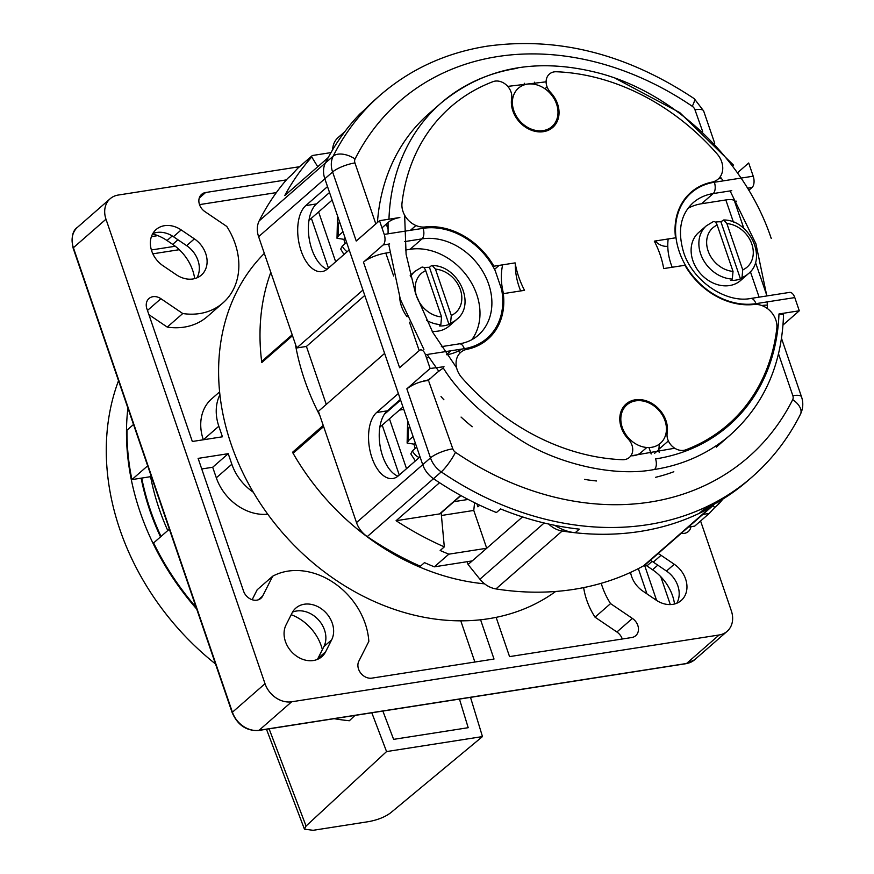 <?xml version="1.0" encoding="UTF-8"?>
<svg xmlns="http://www.w3.org/2000/svg" width="874" height="874" viewBox="0 0 874 874"><rect width="100%" height="100%" fill="white"/><g stroke="black" fill="none" stroke-linecap="round" stroke-linejoin="round"><path stroke-width="1.31" d="M179.29 249.691L152.863 253.821M646.989 593.927L638.326 568.613M167.764 530.551A221.275 178.132 -131.2 0 1 150.579 476.68L151.191 476.133M147.662 465.82L131.908 479.597L141.73 478.067A231.708 186.523 48.8 0 0 161.035 536.439M196.115 607.343A243.289 195.852 -131.2 0 1 153.595 542.94L169.348 529.163M157.79 235.619L151.421 236.614M670.314 604.579L660.766 576.676M644.564 565.227L655.85 598.198A23.172 18.649 -131.2 0 1 656.483 600.351M151.388 249.964L175.259 246.239M141.73 478.067L150.579 476.68M131.908 479.597A243.289 195.852 -131.2 0 1 127.003 430.183L133.514 424.491M451.301 315.427L435.438 269.116L432.226 265.532L431.013 265.991L429.451 267.346L449.007 324.44L450.558 323.085L451.301 315.427A26.067 20.987 48.8 0 0 460.369 289.611A26.067 20.987 48.8 0 0 435.438 269.116M421.29 267.51C422.972 266.45 424.447 267.488 425.725 270.634L441.578 316.945L440.846 324.604L439.283 325.958A31.857 25.652 48.8 0 0 449.007 324.44M450.558 323.085A31.857 25.652 48.8 0 0 456.894 319.272L449.138 326.068A31.857 25.652 -131.2 0 1 432.193 331.333M407.044 316.727A31.857 25.652 -131.2 0 1 401.45 306.25A31.857 25.652 -131.2 0 1 399.702 297.444M429.451 267.346A31.857 25.652 48.8 0 0 423.945 267.695M742.004 277.539L742.747 269.88L726.884 223.569L723.683 219.986L720.908 221.799L740.453 278.893L742.004 277.539A31.857 25.652 48.8 0 0 748.341 273.726C767.842 258.595 749.51 219.735 723.683 219.986M712.747 221.952C714.419 220.903 715.893 221.941 717.172 225.088L733.035 271.399L732.292 279.057L730.74 280.412A31.857 25.652 48.8 0 0 740.453 278.893M748.341 273.726L740.584 280.521A31.857 25.652 -131.2 0 1 692.896 260.703A31.857 25.652 -131.2 0 1 698.643 232.55L706.4 225.765A31.857 25.652 48.8 0 0 700.653 253.919A31.857 25.652 48.8 0 0 732.292 279.057M720.908 221.799A31.857 25.652 48.8 0 0 715.391 222.149M194.673 278.609A42.87 34.512 48.8 0 0 172.691 244.37L167.032 240.536A42.87 34.512 48.8 0 0 152.611 233.926M196.901 277.866A24.33 19.589 48.8 0 0 186.632 245.66L173.434 236.712A24.33 19.589 48.8 0 0 156.785 232.473A24.33 19.589 48.8 0 0 152.808 233.577M322.364 649.644A42.87 34.512 48.8 0 0 291.206 614.695M674.531 604A42.87 34.512 48.8 0 0 652.55 569.761L646.891 565.926A42.87 34.512 48.8 0 0 645.165 564.801M299.531 166.715L118.187 195.055A23.172 18.649 48.8 0 0 110.168 198.726A23.172 18.649 48.8 0 0 105.983 219.21L265.019 683.708A23.172 18.649 48.8 0 0 291.676 701.789L719.138 634.983A23.172 18.649 48.8 0 0 727.157 631.312A23.172 18.649 48.8 0 0 731.341 610.839L700.577 520.991M601.225 583.308A67.189 54.09 48.8 0 0 610.555 603.606L632.415 618.431A11.581 9.33 -131.2 0 1 635.726 635.693A11.581 9.33 -131.2 0 1 631.716 637.528L509.564 656.614L496.137 617.383M690.963 526.694A11.581 9.33 -131.2 0 1 688.351 531.523A11.581 9.33 -131.2 0 1 684.342 533.359A11.581 9.33 -131.2 0 1 681.25 533.326M658.111 553.559A24.33 19.589 -131.2 0 1 661.05 555.307L674.247 564.254A24.33 19.589 -131.2 0 1 681.207 600.504A24.33 19.589 -131.2 0 1 672.783 604.36A24.33 19.589 -131.2 0 1 656.134 600.121L642.936 591.174A24.33 19.589 -131.2 0 1 630.558 572.394M194.389 238.864A24.33 19.589 -131.2 0 1 201.348 275.113A24.33 19.589 -131.2 0 1 192.925 278.97A24.33 19.589 -131.2 0 1 176.275 274.731L163.077 265.783A24.33 19.589 -131.2 0 1 156.118 229.534A24.33 19.589 -131.2 0 1 164.541 225.678A24.33 19.589 -131.2 0 1 181.191 229.917L194.389 238.864L186.632 245.66M325.631 651.775A24.33 19.589 -131.2 0 1 321.851 656.669A24.33 19.589 -131.2 0 1 313.427 660.515A24.33 19.589 -131.2 0 1 289.884 649.775A24.33 19.589 -131.2 0 1 286.038 624.932L292.08 612.969A24.33 19.589 -131.2 0 1 295.86 608.075A24.33 19.589 -131.2 0 1 304.283 604.229A24.33 19.589 -131.2 0 1 327.816 614.968A24.33 19.589 -131.2 0 1 331.661 639.812L325.631 651.775L317.863 658.559L323.904 646.607A24.33 19.589 48.8 0 0 320.059 621.753A24.33 19.589 48.8 0 0 296.526 611.013A24.33 19.589 48.8 0 0 292.539 612.117M219.92 394.731A46.344 37.309 48.8 0 0 218.828 426.228L222.444 436.792L192.324 441.49L146.887 308.762A11.581 9.33 -131.2 0 1 148.973 298.526A11.581 9.33 -131.2 0 1 152.983 296.69A11.581 9.33 -131.2 0 1 160.914 298.7L182.764 313.526A67.189 54.09 48.8 0 0 199.698 313.558A67.189 54.09 48.8 0 0 222.957 302.907A67.189 54.09 48.8 0 0 226.77 226.432L204.909 211.617A11.581 9.33 -131.2 0 1 201.599 194.356A11.581 9.33 -131.2 0 1 205.608 192.52L286.377 179.891M480.591 619.808L494.018 659.04L371.876 678.137A11.581 9.33 -131.2 0 1 360.667 673.013A11.581 9.33 -131.2 0 1 358.832 661.181L368.839 641.385A67.189 54.09 48.8 0 0 287.885 571.137A67.189 54.09 48.8 0 0 272.699 576.195L262.692 595.992A11.581 9.33 -131.2 0 1 260.9 598.319A11.581 9.33 -131.2 0 1 256.88 600.154A11.581 9.33 -131.2 0 1 243.551 591.119L198.114 458.38L228.223 453.682L231.839 464.236A46.344 37.309 48.8 0 0 253.296 492.215M622.288 638.992A11.581 9.33 48.8 0 0 616.891 632L595.03 617.175A67.189 54.09 -131.2 0 1 583.657 587.601M595.03 617.175L610.555 603.606M676.76 603.257A24.33 19.589 48.8 0 0 666.491 571.05L653.293 562.102A24.33 19.589 48.8 0 0 650.343 560.354M317.404 659.411A24.33 19.589 48.8 0 0 317.863 658.559M222.957 302.907L207.444 316.486A67.189 54.09 -131.2 0 1 184.174 327.127A67.189 54.09 -131.2 0 1 167.251 327.094L148.897 314.662M199.512 204.614L276.348 192.608M218.828 426.228L203.336 439.775A46.344 37.309 -131.2 0 1 211.661 398.839L219.625 391.891M182.764 313.526L167.251 327.094M252.149 599.717L257.175 589.764L272.699 576.195M228.223 453.682L212.699 467.251L201.73 468.967M212.699 467.251L216.315 477.805A46.344 37.309 -131.2 0 0 267.75 514.207M474.877 662.033L460.784 620.868M402.99 211.519A19.698 15.852 -131.2 0 0 424.993 226.978A67.2 54.101 48.8 0 1 493.897 266.199L515.125 262.888A84.341 67.899 -131.2 0 0 518.686 276.785A84.341 67.899 -131.2 0 0 524.52 290.332L503.293 293.653A67.2 54.101 48.8 0 1 466.891 349.338A19.698 15.852 -131.2 0 0 457.168 369.746A19.698 15.852 -131.2 0 0 461.767 377.612A210.852 169.742 -131.2 0 0 622.452 459.713A13.908 11.187 -131.2 0 0 624.615 459.593A13.908 11.187 -131.2 0 0 628.286 439.087A26.646 21.446 48.8 0 1 621.283 427.583A26.646 21.446 48.8 0 1 635.311 399.8A26.646 21.446 48.8 0 1 665.966 420.591A26.646 21.446 48.8 0 1 667.168 433.012A13.897 11.187 -131.2 0 0 667.791 439.491A13.908 11.187 -131.2 0 0 683.785 450.339A13.908 11.187 -131.2 0 0 685.806 449.815A210.852 169.742 -131.2 0 0 776.811 328.384A19.698 15.852 -131.2 0 0 775.828 319.95A19.698 15.852 -131.2 0 0 753.825 304.491A67.2 54.101 48.8 0 1 684.921 265.27L663.694 268.58A84.341 67.899 -131.2 0 0 660.132 254.684A84.341 67.899 -131.2 0 0 654.298 241.137L675.526 237.815A67.2 54.101 48.8 0 1 711.939 182.131A19.698 15.852 -131.2 0 0 721.651 161.723A19.698 15.852 -131.2 0 0 717.051 153.846A210.852 169.742 -131.2 0 0 556.367 71.755A13.908 11.187 -131.2 0 0 554.203 71.876A13.908 11.187 -131.2 0 0 550.544 92.371A26.646 21.446 48.8 0 1 543.508 131.657A26.646 21.446 48.8 0 1 511.651 98.456A13.908 11.187 -131.2 0 0 495.034 81.129A13.908 11.187 -131.2 0 0 493.012 81.653A210.852 169.742 -131.2 0 0 402.007 203.085A19.698 15.852 -131.2 0 0 403.001 211.519M659.204 444.232A34.752 27.979 -131.2 0 1 658.81 449.302A5.79 4.665 48.8 0 0 659.258 452.481M624.331 405.798A34.752 27.979 -131.2 0 1 625.74 405.962M494.061 330.525A75.306 60.623 -131.2 0 1 493.351 333.398M502.43 307.724L503.588 306.708M491.559 262.364L490.849 262.987M494.553 269.367L499.098 265.39M550.773 127.528A34.752 27.979 -131.2 0 1 550.74 128.937M654.976 242.469L656.986 240.711M556.563 104.039A25.488 20.517 -131.2 0 1 543.147 130.608A25.488 20.517 -131.2 0 1 513.825 110.725A25.488 20.517 -131.2 0 1 527.24 84.155A25.488 20.517 -131.2 0 1 556.563 104.039M635.671 400.86A25.488 20.517 -131.2 0 1 665.005 420.744A25.488 20.517 -131.2 0 1 651.578 447.313A25.488 20.517 -131.2 0 1 622.255 427.43A25.488 20.517 -131.2 0 1 635.671 400.86M630.886 455.758A19.698 15.852 48.8 0 0 634.251 455.605A19.698 15.852 48.8 0 0 641.068 452.481L646.782 447.488M721.509 178.514A17.382 4.676 161.1 0 0 719.477 178.711M702.641 131.461L694.961 109.785A5.79 4.665 48.8 0 0 692.263 106.278A283.842 228.496 48.8 0 0 497.623 56.559A283.842 228.496 48.8 0 0 355.073 158.981A5.79 4.665 48.8 0 0 354.931 162.925L375.82 223.919M377.437 222.509A220.117 177.203 -131.2 0 1 429.003 113.598L440.9 103.187A220.117 177.203 48.8 0 0 388.963 219.21M364.076 110.277A301.213 242.48 -131.2 0 1 376.53 98.391L380.146 95.222A301.213 242.48 48.8 0 0 333.158 156.195L325.401 162.979A301.213 242.48 -131.2 0 1 359.946 113.893L364.076 110.277M381.982 227.863L388.886 221.821C391.366 219.887 395.015 218.445 399.844 217.506L379.524 220.685L384.221 234.407L423.082 228.333A66.042 53.161 -131.2 0 1 495.165 270.558L501.61 289.403A66.042 53.161 -131.2 0 1 464.291 348.682L425.43 354.757A8.106 4.294 -98.9 0 0 420.558 349.906A8.106 4.294 -98.9 0 0 419.28 350.529L399.615 367.725L363.475 262.156A17.382 4.676 -18.9 0 1 385.805 253.089L389.509 252.51M517.113 68.325A220.117 177.203 48.8 0 0 440.9 103.187C485.245 66.621 538.865 56.843 601.782 73.853C676.924 94.884 745.828 161.898 771.25 238.493M733.57 165.186L679.808 112.637L615.198 78.223M355.073 158.981A17.382 9.8 -153.3 0 0 333.158 156.195A23.172 18.649 48.8 0 0 332.601 171.981L356.242 241.038L379.524 220.685M425.43 354.757L430.128 368.478L406.847 388.832C413.621 383.894 420.831 381.119 428.489 380.518M317.732 166.737L311.767 156.992A301.213 242.48 48.8 0 0 284.76 195.568L328.22 157.571A301.213 242.48 48.8 0 0 325.401 162.979A23.172 18.649 48.8 0 0 324.833 178.777A23.172 18.649 -131.2 0 1 325.401 162.979L259.174 220.893A23.172 18.649 -131.2 0 0 258.606 236.679L296.712 347.961L362.939 290.048L349.207 249.942L327.466 268.941A34.752 18.376 81.1 0 1 321.993 271.606A34.752 18.376 81.1 0 1 299.563 245.583A34.752 18.376 81.1 0 1 305.78 205.598L327.521 186.599L324.833 178.777L422.721 464.673A23.172 18.649 48.8 0 0 433.493 478.69A23.172 18.649 -131.2 0 1 422.721 464.673L420.044 456.851L398.315 475.849A34.752 18.376 81.1 0 1 392.841 478.515A34.752 18.376 81.1 0 1 370.412 452.492A34.752 18.376 81.1 0 1 376.628 412.506L398.358 393.508L384.626 353.391L318.398 411.304L356.494 522.576A23.172 18.649 -131.2 0 0 367.266 536.592L433.493 478.69A301.213 242.48 48.8 0 0 439.546 482.721L396.086 520.718A301.213 242.48 48.8 0 0 444.309 546.884L441.173 512.852M363.475 262.156L383.129 244.96A8.106 4.294 -98.9 0 0 384.221 234.407M426.523 357.947L429.079 357.542M471.785 339.724A57.924 46.628 48.8 0 0 468.519 278.172A57.924 46.628 48.8 0 0 410.092 249.298L405.547 250.008M446.811 354.768A57.924 46.628 48.8 0 0 461.778 349.076M387.99 229.064L386.286 224.094M458.249 351.075A14.487 11.657 48.8 0 0 460.336 352.681M707.263 507.827L706.126 508.821A46.344 37.309 -131.2 0 1 699.178 513.377A301.213 242.48 -131.2 0 1 640.052 531.458A301.213 242.48 -131.2 0 1 575.179 532.758A46.344 37.309 -131.2 0 1 554.728 525.329M714.921 182.174L714.626 181.3M575.179 532.758L579.32 529.131A301.213 242.48 -131.2 0 1 500.573 508.93L496.432 512.546A301.213 242.48 -131.2 0 1 433.493 478.69L441.25 471.905A301.213 242.48 48.8 0 0 647.809 524.673A301.213 242.48 48.8 0 0 752.099 476.964L748.483 480.132A301.213 242.48 -131.2 0 1 703.319 509.761L699.178 513.377M549.036 128.62L550.762 128.347M683.676 201.501L683.446 200.823M428.959 381.851L452.819 448.821A5.79 4.665 48.8 0 0 455.507 452.328A283.842 228.496 48.8 0 0 650.158 502.058A283.842 228.496 48.8 0 0 792.707 399.637A17.382 9.8 26.7 0 1 800.464 414.221C803.151 408.519 803.501 402.728 801.524 396.84A17.382 4.676 161.1 0 0 792.838 395.682L778.526 353.872M783.028 325.008L799.295 310.783L794.783 297.586L755.923 303.66A66.621 53.631 -131.2 0 1 685.15 264.724A66.61 53.631 -131.2 0 1 679.273 251.69A66.61 53.631 -131.2 0 1 676.083 238.241A66.621 53.631 -131.2 0 1 714.353 182.251A8.685 4.599 -98.9 0 1 713.184 193.569L731.767 190.663M755.923 303.66A8.685 4.599 -98.9 0 0 750.7 298.471L789.561 292.397A8.685 4.599 81.1 0 1 794.783 297.586M734.958 202.429L736.389 201.173M748.821 190.314L752.044 187.495A8.685 4.599 81.1 0 0 753.213 176.187L748.69 162.99L737.427 172.844M778.974 313.963L783.541 314.706C781.88 364.338 764.258 404.301 730.675 434.607A220.117 177.203 48.8 0 1 654.462 469.48A8.106 4.294 -98.9 0 0 655.555 458.926A212.011 170.67 48.8 0 0 778.974 313.963L799.295 310.783M428.14 380.758C433.242 375.58 438.3 371.341 443.315 368.063C459.232 393.715 485.944 418.329 523.46 441.905C560.048 464.214 614.957 477.226 654.462 469.48M730.675 434.607L718.767 445.019A220.117 177.203 -131.2 0 1 716.254 447.171M673.821 471.742A220.117 177.203 -131.2 0 1 655.653 477.291M596.494 480.973A220.117 177.203 -131.2 0 1 584.509 479.389M472.2 426.763A220.117 177.203 -131.2 0 1 461.057 417.062M443.916 399.8A220.117 177.203 -131.2 0 1 441.02 396.567M714.353 182.262L753.213 176.187M743.872 228.475L734.51 201.107A17.382 4.676 -18.9 0 0 725.824 199.949L701.538 203.751A57.924 46.628 48.8 0 0 687.98 208.351M761.833 305.539L761.975 305.518A17.382 4.676 161.1 0 1 767.296 305.19M676.837 217.79A57.924 46.628 48.8 0 0 676.072 218.773M668.173 238.963A57.924 46.628 48.8 0 0 672.204 267.258M689.16 193.973L689.378 194.585M683.239 202.178L682.485 202.287M655.828 241.727A14.487 11.657 48.8 0 0 667.791 246.282M651.185 453.999L648.978 447.543M534.506 82.211L535.281 84.472M654.473 453.431L658.756 449.684M520.664 290.933A67.189 54.09 -131.2 0 1 515.321 264.014M502.648 264.833A67.189 54.09 48.8 0 0 503.511 293.62M540.908 131.898L540.547 130.838M524.761 84.723L524.247 83.238M474.331 347.197A14.487 11.657 -131.2 0 1 472.473 346.672M487.2 338.183A14.487 11.657 -131.2 0 1 486.894 339.964M430.128 368.478L444.014 366.741M430.27 378.366L428.271 379.928L423.726 380.966M413.336 384.811L412.517 385.216M409.655 386.811L406.847 388.832L430.489 457.889L356.494 522.576M295.303 343.843A223.591 180 48.8 0 0 304.633 380.081A223.591 180 48.8 0 0 319.808 415.412M294.658 451.945L292.517 452.284A223.591 180 48.8 0 0 484.578 583.832A223.591 180 -131.2 0 1 293.107 453.3L323.631 426.61M263.347 361.191L261.654 361.454A223.591 180 -131.2 0 1 270.82 272.338A223.591 180 48.8 0 0 261.796 362.546L292.506 335.692M555.656 591.48A223.591 180 -131.2 0 1 231.162 444.32A223.591 180 -131.2 0 1 264.33 253.394M292.517 452.284L323.227 425.43M343.963 254.52L340.696 249.057L342.247 246.118L346.596 242.317M342.979 231.763L338.631 235.565L337.003 238.263L343.886 239.334A33.54 17.731 -98.9 0 0 345.077 243.638M343.886 239.334L345.186 238.198M261.654 361.454L292.189 334.764M413.096 436.563L408.748 440.365L407.12 443.063L414.003 444.145A33.54 17.731 -98.9 0 0 415.205 448.438M414.003 444.145L415.303 443.009M415.358 460.948L410.813 453.868L412.364 450.929L416.712 447.117M482.47 736.585L386.559 751.574L306.053 826.028L304.458 829.186L313.132 830.3L368.588 821.636C377.688 819.954 385.041 817.015 390.656 812.809L482.47 736.585L470.507 697.365M371.811 712.791L386.559 751.574M127.899 408.092A243.289 195.852 48.8 0 0 196.716 609.08M459.462 699.091L468.191 727.703L393.617 739.36L382.867 711.065M160.51 536.887A231.708 186.523 -131.2 0 1 141.14 478.154M334.13 718.679A243.289 195.852 -131.2 0 0 349.36 720.744L354.942 715.424M215.496 663.956A243.289 195.852 -131.2 0 1 118.525 380.714M318.606 211.923L335.671 261.763M330.995 152.6L312.335 155.517A301.213 242.48 48.8 0 0 307.626 160.619L311.767 156.992M312.346 155.517L297.859 168.179A301.213 242.48 -131.2 0 0 291.73 174.866L287.59 178.493A301.213 242.48 -131.2 0 0 259.174 220.893M332.633 149.804L332.666 149.192A23.172 18.649 -131.2 0 1 338.107 137.557L344.771 131.734M296.712 347.961L306.424 346.443L326.275 404.411M434.345 566.833L448.832 554.171L486.72 548.249L472.233 560.9L434.345 566.833A301.213 242.48 -131.2 0 1 424.491 562.638L420.361 566.254A301.213 242.48 -131.2 0 1 367.266 536.592M467.12 561.698L468.082 564.495L472.233 560.9M548.621 524.029A23.172 18.649 48.8 0 0 562.179 531.021A301.213 242.48 48.8 0 0 709.732 507.958A23.172 18.649 48.8 0 0 712.397 506.101L646.159 564.003A23.172 18.649 -131.2 0 1 643.504 565.871A301.213 242.48 -131.2 0 1 495.951 588.923A23.172 18.649 -131.2 0 1 479.902 579.211L468.082 564.495M717.63 502.222L718.723 503.992A301.213 242.48 48.8 0 0 722.984 498.999M718.723 503.992L714.582 507.608L713.195 505.347M702.871 514.425L709.229 513.431A301.213 242.48 48.8 0 0 714.582 507.608M709.229 513.431L694.743 526.104L688.384 527.098M712.397 506.101A23.172 18.649 48.8 0 0 714.287 504.112M403.799 409.403L399.418 410.092M402.969 406.989L380.474 426.654A4.632 3.725 -131.2 0 1 379.851 427.08M382.2 425.157L399.265 475.019M476.887 503.839L477.914 506.822A5.79 4.665 -131.2 0 1 477.641 504.2M453.967 501.665L468.158 499.447M460.937 495.569L440.365 513.562A2.316 1.868 -131.2 0 1 439.567 513.923L396.086 520.718M389.443 418.821L406.519 468.683M474.571 502.703L473.774 510.438L486.72 548.249L522.521 516.905M444.309 546.884L440.168 550.5A301.213 242.48 48.8 0 0 448.832 554.16M364.775 295.423L306.424 346.443M329.542 192.498L316.464 203.926A34.752 18.376 -98.9 0 0 309.221 238.842A34.752 18.376 -98.9 0 0 327.094 269.247M332.142 200.091L309.636 219.767A4.632 3.725 -131.2 0 1 309.014 220.193M311.363 218.26L328.427 268.1M400.379 399.418L387.313 410.846A34.752 18.376 -98.9 0 0 380.059 445.762A34.752 18.376 -98.9 0 0 397.943 476.166M473.774 510.438L441.414 515.496M655.85 598.198L654.735 599.171M426.49 320.288A31.857 25.652 48.8 0 0 440.846 324.604M410.201 275.463L414.953 271.311A31.857 25.652 48.8 0 0 410.518 276.752M425.725 270.634A26.067 20.987 48.8 0 0 416.647 296.45A26.067 20.987 48.8 0 0 441.589 316.945M742.747 269.88A26.067 20.987 48.8 0 0 751.826 244.065A26.067 20.987 48.8 0 0 726.895 223.569M717.172 225.088A26.067 20.987 48.8 0 0 708.104 250.904A26.067 20.987 48.8 0 0 733.035 271.399M167.032 240.536L172.265 235.958M177.946 239.771L172.691 244.37M719.138 634.983L686.538 663.486L259.086 730.282A23.172 18.649 -131.2 0 1 232.418 712.212A2.316 0.623 161.1 0 0 232.178 712.66C237.695 725.202 246.544 731.134 258.715 730.467L686.177 663.661L694.568 659.815A23.172 18.649 -131.2 0 1 686.538 663.486A2.316 1.224 81.1 0 1 686.177 663.661A2.316 1.224 81.1 0 1 685.773 663.606M258.715 730.467A2.316 1.224 -98.9 0 0 259.086 730.282L291.676 701.789M265.019 683.708L232.418 712.212L73.394 247.713A23.172 18.649 -131.2 0 1 77.567 227.229C72.531 230.474 71.056 237.455 73.143 248.15A2.316 0.623 -18.9 0 1 73.394 247.713L105.983 219.21M632.415 618.431L616.891 632M653.293 562.102L661.05 555.307M674.247 564.254L666.491 571.05M646.891 565.926L652.124 561.348M657.805 565.161L652.55 569.761M173.434 236.712L181.191 229.917M323.904 646.607L331.661 639.812M147.466 310.456L160.914 298.7M199.25 198.081L205.608 192.52M262.692 595.992L258.343 599.793M231.839 464.236L216.315 477.805M658.81 449.302L668.37 440.944M415.926 225.503L410.43 230.31M550.292 92.109L549.582 92.731M380.146 95.222C410.343 69.09 446.013 52.735 487.179 46.169C557.874 36.424 626.909 53.926 694.273 98.696A17.382 3.179 124.2 0 1 692.263 106.278M694.961 109.785A17.382 4.676 -18.9 0 1 703.625 110.9M258.606 236.679L332.601 171.981A17.382 4.676 -18.9 0 1 354.931 162.925M446.636 354.516L450.918 350.769M419.192 350.605L409.458 322.2M393.661 276.031L385.805 253.089M383.129 244.96L389.64 243.944M404.738 241.585L421.989 238.886L410.092 249.298M423.082 228.333A8.106 4.294 81.1 0 1 421.989 238.886A57.924 46.628 -131.2 0 1 483.093 271.989A57.924 46.628 -131.2 0 1 478.187 335.277C473.031 339.789 466.771 342.641 459.418 343.832A8.106 4.294 81.1 0 1 464.291 348.682M452.819 448.821A17.382 4.676 161.1 0 0 430.489 457.889A23.172 18.649 48.8 0 0 441.25 471.905A17.382 3.179 -55.8 0 0 455.507 452.328M792.707 399.637A5.79 4.665 48.8 0 0 792.838 395.682M767.317 305.736L767.121 305.179M750.7 298.471C726.054 303.398 692.623 281.199 683.61 252.269C677.35 230.933 680.518 214.425 693.126 202.746A57.924 46.628 -131.2 0 1 713.184 193.569L701.538 203.751M747.543 188.205L752.044 187.495M725.824 199.949L733.406 222.083M750.395 271.694L759.113 297.16M743.61 304.141L743.053 304.622M342.247 246.118A19.589 10.357 -98.9 0 0 347.164 251.723M339.352 221.177A19.589 10.357 -98.9 0 0 338.631 235.565M409.469 425.977A19.589 10.357 -98.9 0 0 408.748 440.365M412.364 450.929A19.589 10.357 -98.9 0 0 419.312 457.484M306.053 826.028L269.105 728.84M477.914 506.822L479.75 505.216M544.185 523.002L479.902 579.211M460.707 495.438L439.567 513.923M316.464 203.926L305.78 205.598M387.313 410.846L376.628 412.506M495.951 588.923L562.179 531.021M709.732 507.958L643.504 565.871M400.62 400.106L384.331 414.342M332.666 149.192L333.365 148.58M456.894 319.272C476.385 304.141 458.052 265.281 432.237 265.532M421.858 267.16L414.953 271.311M713.304 221.614L706.4 225.765M73.143 248.15L232.178 712.66M694.568 659.815L727.157 631.312M77.567 227.229L110.168 198.726M544.928 88.766L547.069 86.887M538.351 130.783L537.281 131.723M512.426 101.122L511.356 102.061M620.857 417.827L619.786 418.766M456.599 367.779L432.739 332.317L415.674 294.057L406.093 254.258L404.629 215.19M766.826 295.947L755.901 243.748L730.096 190.925M723.224 180.874L720.209 176.756M546.108 81.828L507.761 86.384M423.901 349.382L400.336 299.312L388.657 244.097M388.089 233.806L388.056 222.553M427.091 354.494L438.792 371.308M767.361 308.522L767.186 301.901M630.788 455.9L674.739 448.231M694.273 98.696L703.636 110.943L714.714 143.281M441.337 346.661L459.418 343.832M752.099 476.964C772.113 459.407 788.239 438.497 800.464 414.221M801.524 396.84L781.531 338.435M766.782 295.357L755.464 262.331M337.539 215.856L337.003 238.263M407.655 420.667L407.12 443.063M266.472 729.255L304.458 829.186"/></g></svg>
